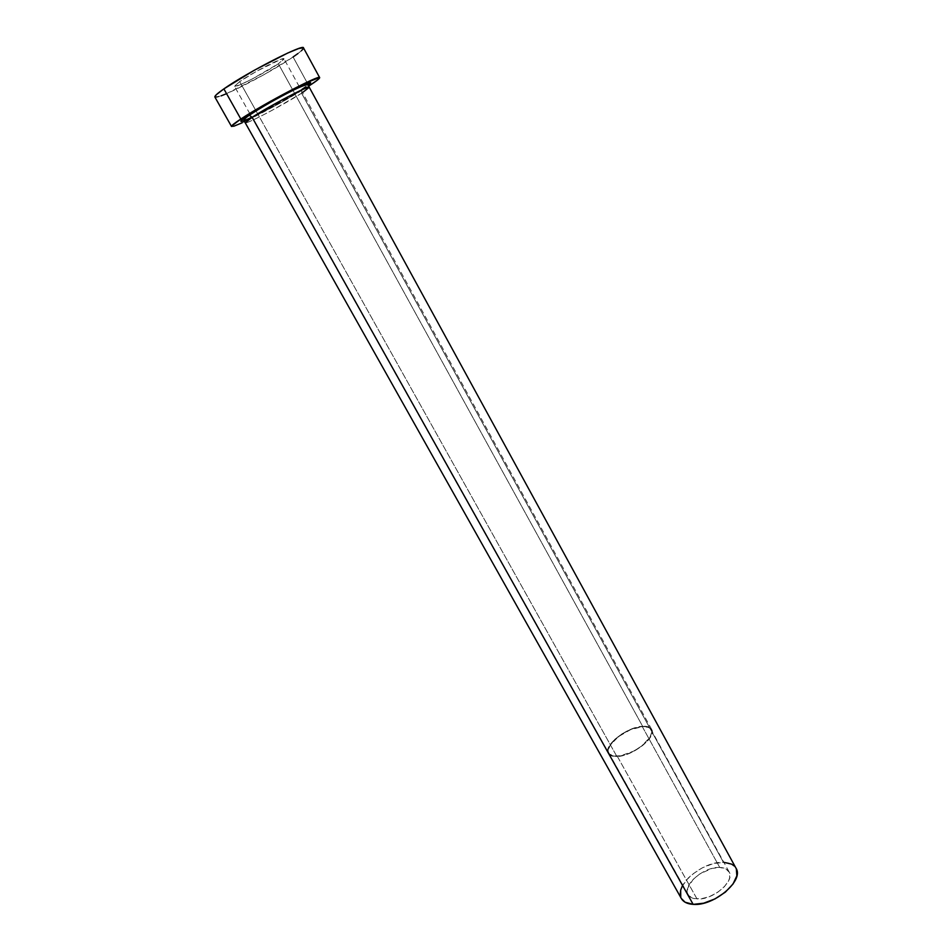 <?xml version="1.0" encoding="UTF-8"?>
<svg xmlns="http://www.w3.org/2000/svg" width="952" height="952" viewBox="0 0 952 952"><rect width="100%" height="100%" fill="white"/><g stroke="black" fill="none" stroke-linecap="round" stroke-linejoin="round"><path stroke-width="0.71" stroke-dasharray="4.76 3.57" d="M719.748 867.451C704.206 866.368 681.953 885.301 688.129 894.606C689.676 897.248 692.639 898.7 697.031 898.974L617.217 756.15C612.933 756.293 610.137 755.281 608.852 753.127C603.639 745.547 627.154 727.09 642.326 726.662L719.748 867.451L712.025 868.426L699.898 873.853L693.175 879.339L687.582 888.394L687.701 893.69L688.962 895.796L693.722 898.498L700.803 898.843L709.133 896.76L717.391 892.536L724.258 886.871L728.673 880.648L729.732 877.637L729.363 872.389L725.841 868.831L719.748 867.451L642.326 726.662L630.486 729.72L618.514 736.586L610.268 745.059L608.28 750.224L608.518 752.354L609.577 754.079L614.004 756.019L620.93 755.698L633.615 751.128L641.648 746.047L649.93 737.36L651.703 732.195L650.145 728.458L648.181 727.316L642.326 726.662C646.836 726.4 649.776 727.411 651.132 729.696C656.499 737.086 632.366 756.055 617.217 756.15L697.031 898.974C712.584 900.449 735.384 881.028 729.113 871.889C727.483 869.116 724.365 867.629 719.748 867.451M292.966 90.345L642.624 726.293C627.082 726.745 602.985 745.666 608.328 753.425C609.649 755.638 612.505 756.673 616.896 756.519L239.666 81.598L234.466 86.263C234.656 88.584 265.322 72.828 278.353 63.772L292.847 90.119M736.027 868.26C733.837 864.523 729.648 862.548 723.449 862.322L301.582 93.213C284.41 104.399 245.14 125.033 245.223 122.772C246.627 123.224 255.576 119.083 272.034 110.349L301.582 93.213L302.093 89.298C296.429 93.141 271.582 107.766 251.828 117.251M305.949 86.727L302.093 89.298L301.582 93.213L309.257 87.275M214.866 97.009C215.485 101.031 269.654 73.185 293.085 56.977L308.924 85.977L293.085 56.977C300.356 52.015 303.819 48.992 303.498 47.886M242.225 122.772L279.769 103.28L308.65 86.156C284.826 101.674 231.633 129.567 231.514 126.461M302.093 89.298L272.272 106.707L245.235 120.202M244.188 120.618L242.498 121.213M297.928 53.538L301.356 50.789M303.224 48.849L303.414 47.79M214.878 97.033L220.959 95.914M225.981 93.915L263.942 74.684L293.085 56.977M256.017 110.86L616.896 756.519C632.426 756.435 657.166 736.991 651.656 729.411C650.264 727.078 647.253 726.031 642.624 726.293L278.353 63.772L252.447 78.885L240.487 84.609L234.644 86.382L239.666 81.598L256.493 71.329L281.161 59.214L283.886 59.286L278.353 63.772L283.993 58.81C284.184 56.287 252.47 72.566 239.666 81.598L255.898 110.622M302.522 92.606L301.582 93.213L723.449 862.322C702.731 860.965 673.171 886.098 681.37 898.557M681.334 898.486L680.763 897.236M682.215 886.193L688.153 878.125L692.318 874.317L702.278 867.843L713.179 863.642L723.877 862.333M734.444 866.141L736.324 868.831M642.624 726.293L648.633 726.971L650.644 728.149L652.251 731.969L650.43 737.253L648.288 740.216L641.946 746.166L633.711 751.378L624.893 755.019L616.896 756.519L610.97 755.674L609.066 754.4L607.983 752.639L608.352 747.915L614.813 739.323L622.072 733.813L630.498 729.434L642.624 726.293M688.129 894.606L608.852 753.127M608.328 753.425L234.466 86.263M651.656 729.411L283.993 58.81M729.113 871.889L651.132 729.696"/><path stroke-width="1.43" d="M251.828 117.251C234.668 125.366 241.046 119.988 248.234 115.43L249.329 115.24L252.149 117.322L245.223 122.772L681.37 898.557C683.429 902.044 687.344 903.972 693.151 904.364C713.893 906.411 744.428 880.41 736.027 868.26L309.257 87.275C309.971 84.68 268.976 106.207 252.149 117.322L693.151 904.364L252.149 117.322L245.223 122.772L244.747 121.939C242.736 120.975 244.248 118.738 249.281 115.24L265.287 105.077L292.49 90.297L309.233 82.788L310.388 82.693L310.197 83.348L307.984 85.264C314.803 80.182 308.686 82.36 289.634 91.761C268.726 102.947 254.922 110.837 248.234 115.43L242.01 119.857L240.832 121.047L242.498 121.213M319.646 77.612L303.498 47.886C304.116 43.245 246.604 72.745 223.875 88.881L240.832 119.024C263.835 103.697 320.741 73.875 319.658 77.612C319.836 78.445 316.254 81.241 308.924 85.977L317.337 80.158L319.586 77.54L304.354 83.478L271.213 100.912L240.832 119.024L223.875 88.881C217.461 93.355 214.462 96.069 214.866 97.009L231.514 126.461C231.241 125.771 234.347 123.284 240.832 119.024L231.586 126.069L233.811 126.223L242.225 122.772M245.235 120.202L244.188 120.618M305.949 86.727L302.093 89.298M293.085 56.977L297.928 53.538M301.356 50.789L303.224 48.849M303.414 47.79L298.702 48.528L287.706 53.038L254.232 70.305L223.875 88.881L216.211 94.831L214.878 97.033M220.959 95.914L225.981 93.915M736.324 868.831L736.86 875.804L733.028 884.003L725.353 892.143L715 898.902L703.659 903.198L693.151 904.364L685.119 902.234L681.334 898.486M680.763 897.236L680.668 890.168L682.215 886.193M723.877 862.333L731.576 864.118L734.444 866.141M302.522 92.606L309.257 87.275C307.889 86.787 298.75 91.035 281.875 99.996L252.149 117.322L249.329 115.24C261.8 107.017 276.508 98.651 293.394 90.142C305.116 84.466 310.257 83.229 308.805 86.43L309.257 87.275"/></g></svg>
